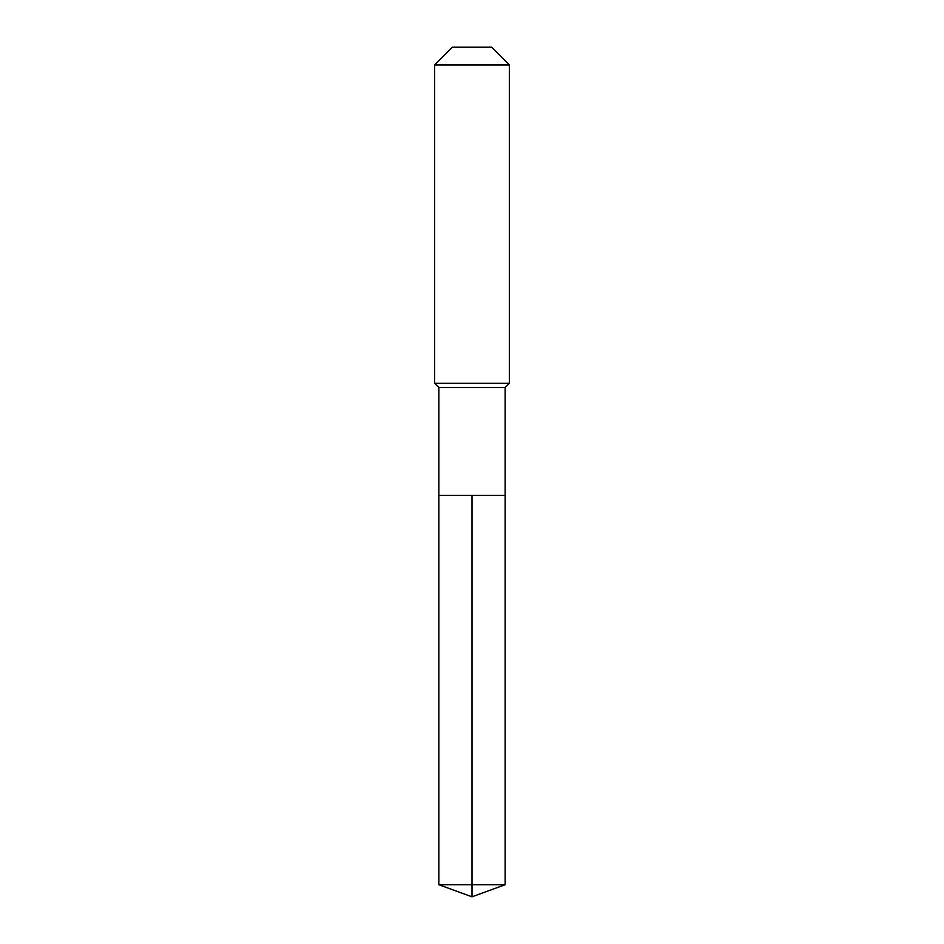 <?xml version="1.0" encoding="UTF-8"?>
<svg xmlns="http://www.w3.org/2000/svg" width="944" height="944" viewBox="0 0 944 944"><rect width="100%" height="100%" fill="white"/><g stroke="black" fill="none" stroke-linecap="round" stroke-linejoin="round"><path stroke-width="1.42" d="M438.854 495.34L438.854 387.512L505.146 387.512L505.146 495.34L438.854 495.34L472 495.34L472 884.74L472 495.34L505.146 495.34L505.146 884.74L438.854 884.74L438.854 495.34L438.854 884.74L472 896.8L472 884.74L472 896.8L438.854 884.74M505.146 387.512L509.347 383.311L434.653 383.311L438.854 387.512M509.347 64.935L491.612 47.2L452.388 47.2L434.653 64.935L509.347 64.935L509.347 383.311M434.653 64.935L434.653 383.311M472 896.8L505.146 884.74"/></g></svg>
